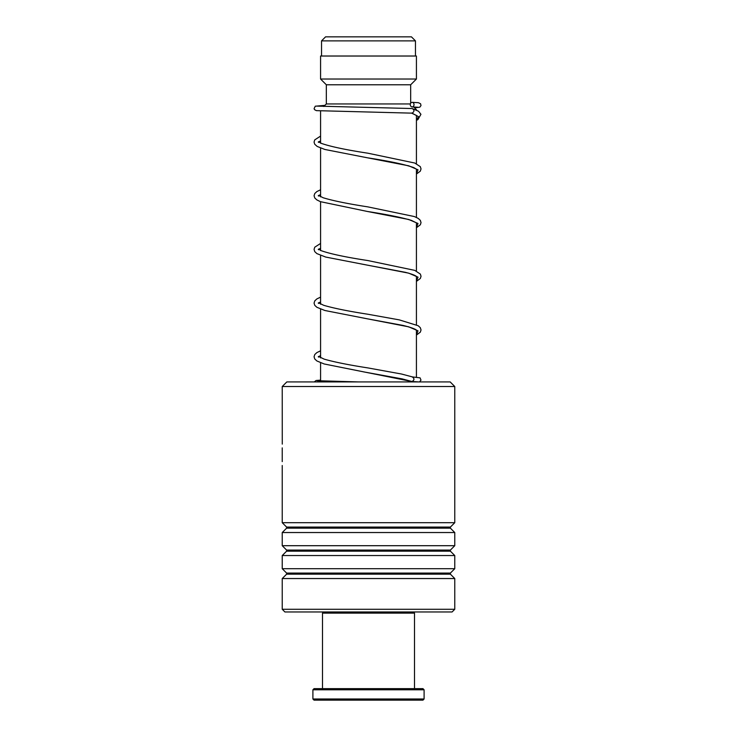 <?xml version="1.0" encoding="UTF-8"?>
<svg xmlns="http://www.w3.org/2000/svg" width="737" height="737" viewBox="0 0 737 737"><rect width="100%" height="100%" fill="white"/><g stroke="black" fill="none" stroke-linecap="round" stroke-linejoin="round"><path stroke-width="1.11" d="M325.561 36.85L411.439 36.85L415.465 40.876L321.535 40.876L325.561 36.85M415.465 56.021L415.465 40.876M321.535 56.021L321.535 40.876M416.423 377.132L416.423 330.176M416.423 324.768L416.423 276.495M416.423 271.096L416.423 222.823M416.423 217.415L416.423 169.142M416.423 163.743L416.423 115.405M416.423 110.145L415.373 109.702M320.577 380.937L320.577 362.742M320.577 357.924L320.577 309.07M320.577 304.252L320.577 255.389M320.577 250.571L320.577 201.708M320.577 196.89L320.577 148.036M320.577 143.218L320.577 110.955M323.792 106.478L326.325 103.945L410.242 103.945M413.733 107.003L416.423 109.702M410.675 103.079L410.675 84.773L416.423 79.025L416.423 56.021L320.577 56.021L320.577 79.025L416.423 79.025M326.325 103.945L326.325 84.773L410.675 84.773M326.325 84.773L320.577 79.025M282.234 386.52L286.831 381.923L450.169 381.923L454.766 386.52L282.234 386.52L282.271 444.116M454.766 609.278L452.085 611.968L284.915 611.968L282.234 609.278L454.766 609.278L454.766 578.545L282.234 578.545L282.234 609.278M286.61 527.075L286.61 528.162L450.39 528.162L450.39 527.075L286.61 527.075L282.234 522.699L454.766 522.699L454.766 386.52M286.61 550.078L286.61 551.165L450.39 551.165L450.39 550.078L286.61 550.078L282.234 545.702L282.234 532.538L454.766 532.538L450.39 528.162M282.234 545.702L454.766 545.702L454.766 532.538M286.61 573.082L286.61 574.169L450.39 574.169L450.39 573.082L286.61 573.082L282.234 568.706L282.234 555.541L454.766 555.541L450.39 551.165M282.234 568.706L454.766 568.706L454.766 555.541M363.479 371.853L402.227 378.901L412.047 381.536C414.498 379.997 414.572 378.468 412.259 376.929M416.423 120.389L417.953 119.569L420.928 114.318L418.588 111.269L412.259 108.542C414.572 110.08 414.498 111.609 412.047 113.148L411.928 113.139M412.149 102.332A2.303 2.008 -90 0 0 412.149 106.929A2.303 2.008 -90 0 0 412.149 102.332M413.356 611.968L414.507 613.12L322.493 613.12L322.493 688.644M424.097 698.998L422.946 700.15L314.054 700.15L312.903 698.998L424.097 698.998L424.097 689.795L312.903 689.795L312.903 698.998M312.903 689.795L314.054 688.644L422.946 688.644L424.097 689.795M320.577 350.803L316.846 352.608L314.763 354.534L314.063 356.782L314.736 358.956L316.882 360.964L324.169 363.967L412.047 381.536L418.33 381.923M412.047 113.148L418.478 116.639L416.423 120.131M320.577 140.905L318.264 142.066M416.497 169.234L413.881 167.64C404.862 164.434 389.385 161.154 367.441 157.801L408.722 165.807L418.017 169.805L416.423 173.812M320.577 194.586L318.264 195.738M416.497 222.906L411.384 220.372C401.462 217.433 386.787 214.467 367.358 211.464L408.703 219.479L418.008 223.486L416.423 227.484M320.577 248.268L318.264 249.419M416.506 276.587C416.801 276.863 416.368 275.168 405.47 272.34L367.441 265.154L408.722 273.16L418.017 277.158L416.423 281.166M320.577 301.94L318.264 303.091M416.497 330.259C416.783 330.701 417.391 328.96 403.065 325.432L367.404 318.826L408.713 326.832L418.017 330.839L416.423 334.847M320.577 355.621L318.264 356.772M450.39 527.075L454.766 522.699M450.39 550.078L454.766 545.702M450.39 573.082L454.766 568.706M450.39 574.169L454.766 578.545M282.234 522.699L282.234 465.517M282.234 461.611L282.234 447.884M286.61 574.169L282.234 578.545M286.61 551.165L282.234 555.541M286.61 528.162L282.234 532.538M411.965 381.526L417.888 381.858M358.643 381.923L317.177 380.716M411.347 113.001L416.497 115.488M416.423 174.061L420.311 171.15L421.03 168.911L420.32 166.663L414.728 163.015L367.864 153.195C345.773 149.823 330.204 146.525 321.166 143.3L318.596 141.734L318.596 142.388M318.67 142.305L320.577 141.099M416.423 227.742L420.357 224.767L421.03 222.592L420.32 220.345L418.238 218.41L414.332 216.54L367.791 206.867C347.864 203.79 333.004 200.759 323.184 197.765L318.587 195.416L318.596 196.07M318.67 195.978L320.577 194.771M416.423 281.414L420.357 278.439L421.03 276.264L420.366 274.09L414.719 270.359L367.864 260.557C345.782 257.185 330.222 253.887 321.175 250.663L318.596 249.088L318.596 249.751M318.67 249.659L320.577 248.452M416.423 335.095L420.357 332.12L421.03 329.936L420.32 327.698L418.238 325.763L399.288 319.876L367.827 314.229C348.306 311.207 333.566 308.223 323.635 305.275L318.596 302.769L318.596 303.423M318.67 303.331L320.577 302.124M412.729 376.994L401.453 374.009L367.818 367.901C348.739 364.944 334.183 362.024 324.151 359.131L318.596 356.441L318.587 357.104M318.67 357.012L320.577 355.805M411.983 113.148L316.385 110.642L314.533 109.647L314.1 108.643L315.261 106.211L324.906 105.363M412.075 106.929L417.897 107.261M412.315 108.542L317.177 106.119M412.232 102.332L418.432 102.71L420.578 103.76L420.993 105.566L419.768 107.206L414.572 107.842M320.577 136.087L314.727 139.892L314.063 142.075L314.736 144.249L317.186 146.442L324.888 149.473L367.441 157.801M320.577 189.768L316.855 191.574L314.773 193.509L314.063 195.747L314.782 197.995L316.882 199.93L320.457 201.671L367.358 211.464M320.577 243.44L314.773 247.181L314.063 249.346L314.736 251.603L316.892 253.611L325.699 257.056L367.441 265.154M320.577 297.122L316.855 298.927L314.773 300.862L314.063 303.11L314.782 305.348L316.882 307.283L324.906 310.507L367.404 318.826M412.536 376.939L420.062 377.851L420.993 380.117L419.537 381.923M320.577 380.135L316.118 380.495L314.257 381.923M323.644 611.968L322.493 613.12M414.507 613.12L414.507 688.644"/></g></svg>
